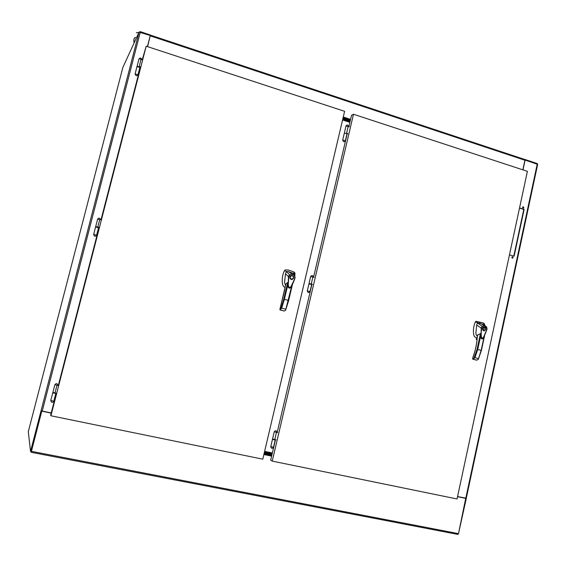 <?xml version="1.0" encoding="UTF-8"?>
<svg xmlns="http://www.w3.org/2000/svg" width="566" height="566" viewBox="0 0 566 566"><rect width="100%" height="100%" fill="white"/><g stroke="black" fill="none" stroke-linecap="round" stroke-linejoin="round"><path stroke-width="0.85" d="M31.024 451.519L31.116 452.276L457.823 534.403L458.502 533.653L465.712 498.306L466.292 498.427L465.535 498.172M458.502 533.653L31.427 451.328L31.116 452.276M31.427 451.328L41.792 411.093L31.307 451.512M30.536 451.42L139.066 32.135L122.879 67.389L28.3 431.66L30.536 451.42L31.314 451.576L41.792 411.093L51.195 413.024M457.554 496.63L465.549 498.236M457.54 496.693L466.03 498.441M41.813 411.178L51.181 413.102M263.947 454.243L271.701 455.842M147.542 46.631L150.174 35.906M524.908 159.456L537.297 163.574L537.205 163.999M139.795 32.05L140.021 31.569L139.887 32.064M140.021 31.569L150.351 35.007L150.231 35.474M147.592 46.653L150.308 35.191M522.857 169.842L524.923 160.235L524.64 159.456M350.524 119.553L343.229 117.176M466.115 498.285L465.556 498.243M458.439 533.872L466.292 498.427M537.665 164.366L524.958 160.029M457.569 496.538L466.278 498.257M522.991 169.885L525.121 159.98M519.538 207.927L524.137 209.37L514.098 256.242L509.464 254.87M523.847 207.616L523.43 208.118C522.51 207.92 522.368 207.453 523.012 206.717L523.847 207.616M513.129 257.636L512.669 258.16C511.749 257.912 511.636 257.438 512.322 256.731L513.129 257.636M519.503 208.09L523.791 209.441L513.787 256.15M522.92 206.76L523.5 207.68L523.168 208.139M512.258 256.759L512.789 257.664L512.393 258.167M41.007 410.895L41.785 411.05L41.007 410.888M41.799 410.973L41.021 410.93M139.066 32.135L150.28 35.495L147.422 46.596M41.056 410.711L42.238 411.072L140.283 32.17M51.223 412.925L42.238 411.072M131.185 49.306L131.404 48.825M148.002 44.325L148.271 43.801M148.837 41.092L149.113 40.561M294.95 278.246L290.507 287.684L289.431 288.243L288.165 287.075L288.441 276.526L285.483 273.838L284.556 282.441L285.512 285.462M285.851 284.047L287.712 282.462L287.931 284.33C287.62 286.205 288.122 287.507 289.431 288.236L290.931 287.026C292.339 284.804 293.683 281.868 294.957 278.231L294.73 278.139C293.69 280.877 293.839 281.238 291.228 286.021C289.403 289.622 287.818 285.788 288.384 283.149L288.858 276.59L288.441 276.526L289.537 274.729L286.417 271.546L284.457 270.626C282.37 274.942 281.755 279.554 282.604 284.472L283.467 286.375L285.123 287.641M294.794 276.102L294.978 273.109L293.804 271.935L294.759 276.024M294.985 276.689L294.957 278.231L294.745 276.746C293.697 274.305 292.056 273.718 289.813 274.977L291.844 273.951C293.436 274.135 294.476 275.048 294.985 276.689L294.971 276.696C294.858 275.458 293.818 274.545 291.844 273.951L288.292 271.567L287.195 271.517L286.417 271.546L285.483 273.838M279.873 309.475L280.46 309.998L283.743 299.202L288.653 300.468L285.597 310.239M285.887 283.877L279.866 309.552M288.122 286.835L288.165 287.224M292.495 284.224L288.66 300.468L292.502 284.203M288.858 276.59L289.813 274.977M293.648 277.984L292.417 279.399C290.429 280.347 288.497 276.548 291.115 275.571C292.771 275.281 293.613 276.081 293.648 277.984M294.73 278.139L294.745 276.746M293.938 273.569L288.292 271.567M293.804 271.935L288.356 269.989L285.144 269.954L284.457 270.626M284.889 289.049L279.894 309.369L280.559 309.376L281.67 308.145L284.373 299.357L287.931 284.33M284.882 289.12L284.889 288.49M291.837 285.462L285.582 310.31L284.351 311.003M291.844 279.505L293.436 278.005C293.563 276.541 292.905 275.706 291.455 275.479M291.483 275.769L290.995 275.861C289.389 277.474 289.665 278.592 291.823 279.215M293.379 277.913L292.325 279.123C289.948 278.755 289.573 277.665 291.207 275.84C292.7 275.649 293.429 276.342 293.379 277.913M481.638 328.124L482.175 326.349L481.206 328.054L481.638 328.124C481.227 331.216 480.286 341.581 483.746 336.919C486.017 332.398 485.883 332.058 486.781 329.476L483.053 338.468L482.013 339.006L481.001 337.937L481.206 328.054L476.664 325.061L475.886 333.141L476.112 334.697L477.364 336.416M477.683 335.072L480.456 333.586L481.532 338.843M484.531 325.627L484.567 324.07L483.534 323.023L484.984 325.754M476.664 325.061L477.471 322.889L482.175 326.349L484.355 325.599L486.944 328.096L486.923 329.525M484.072 324.665L475.334 321.948C473.523 326.03 472.999 330.367 473.763 334.966L474.534 336.735L477.173 338.242M472.631 358.802L473.317 359.269L473.735 358.78L477.053 349.335L481.404 350.46L478.341 359.134M477.775 334.655L477.294 336.89C476.89 343.774 475.44 350.602 472.95 357.358L472.851 357.811M485.84 329.348L484.496 330.777C482.819 331.358 481.341 327.686 483.873 327.042C485.126 326.915 485.777 327.686 485.84 329.348M486.781 329.476L486.795 328.174C485.861 325.896 484.425 325.372 482.465 326.596M482.013 339.006L483.187 338.312L486.937 329.539L486.795 328.174M483.534 323.023L475.928 321.304L475.334 321.948M472.971 357.302L472.667 358.646L473.735 358.773L474.931 357.662L477.711 349.498L480.76 335.362M472.596 358.759L472.737 359.12M477.053 339.628L476.232 339.289L476.381 338.822M484.142 336.551L481.157 350.389L478.27 359.452L476.452 360.11M485.203 327.735L484.1 327.014M483.93 330.785L485.097 330.176M484.079 327.282L482.94 327.636M482.833 330.049L483.732 330.452C482.388 329.306 482.444 328.259 483.923 327.311L484.411 327.304L483.732 330.452M483.633 330.502L484.404 327.353M484.652 327.36C485.996 328.513 485.932 329.568 484.454 330.509L483.965 330.516M55.086 392.981L52.907 392.358L54.994 392.967L56.975 385.312L57.881 385.375L54.881 384.703M56.975 385.312L58.539 385.609M56.565 393.25L54.994 392.967M58.638 385.602L57.895 385.361M136.951 66.632L139.873 67.432L136.951 66.632L135.168 73.743M139.929 67.198L137.064 66.187L137.022 66.569M95.548 226.994L98.534 227.744L95.548 226.994L93.694 234.402M98.633 227.362L95.668 226.534L95.604 226.98M139.215 66.463L141.061 59.31L142.49 59.939M140.644 67.085L139.3 66.505M139.915 67.248L140.708 67.205M97.819 226.959L99.729 219.558L101.222 220.025M99.319 227.419L97.904 226.987M98.626 227.376L99.397 227.475M52.893 392.422L52.787 392.832L55.793 393.49M52.907 392.358L54.874 384.76M349.873 122.341L342.579 119.971M272.373 452.97L264.626 451.364M344.354 133.18L347.036 133.569M308.972 283.906L311.647 284.542L308.972 283.906L309.036 283.545L311.732 284.174M264.442 452.149L272.189 453.755M264.605 451.442L272.352 453.048M350.078 121.457L342.784 119.079M349.922 122.114L342.628 119.744M274.828 439.605L272.515 438.961L274.758 439.591L276.434 432.424L277.015 432.459L274.248 431.78C275.5 430.21 276.406 430.443 276.965 432.474L276.965 432.488M276.434 432.424L277.673 432.643M275.996 439.81L274.758 439.591M277.68 432.622L276.972 432.417M311.258 283.913L312.885 276.972L314.066 277.347M312.439 284.288L311.328 283.934M311.725 284.21L312.432 284.323M346.625 133.074L348.203 126.345L349.328 126.862M347.757 133.59L346.689 133.102M347.015 133.661L347.736 133.675M272.55 439.004L272.458 439.393L275.182 440.1L275.281 439.683M272.557 438.947L274.234 431.823M271.977 454.64L264.23 453.041M264.478 451.979L272.225 453.585M271.857 455.177L264.103 453.571M264.272 452.864L272.02 454.47M343.095 117.756L350.389 120.126M350.234 120.791L342.939 118.414M342.982 118.252L350.269 120.629M350.043 121.619L342.748 119.242M56.31 393.207L50.678 415.048L50.919 415.769L146.184 46.186L142.25 59.84M140.347 67.227L100.974 219.955M99.043 227.433L58.298 385.496M50.919 415.769L262.787 459.175L344.609 111.325L146.184 46.186M275.479 439.718L270.682 460.165L272.246 461.113L353.488 114.24L351.507 115.351L348.861 126.65M347.213 133.668L313.571 277.191M311.923 284.238L277.177 432.474M272.246 461.113L457.045 498.971L527.399 171.335L353.488 114.24M263.883 454.526L271.63 456.125M150.45 35.212L150.273 35.906M150.365 35.884L524.923 160.235M343.272 117.006L350.566 119.384M52.772 392.903L50.749 400.537L53.82 401.153M537.254 164.013L465.783 498.229M149.735 38.12L149.466 38.651M283.743 299.202L287.712 282.462M281.67 308.145L285.611 309.156M280.46 309.998L284.387 311.003M280.198 309.991L284.125 310.989M477.053 349.335L480.456 333.586M484.496 335.836L481.348 350.446M474.931 357.662L478.383 358.547M473.317 359.269L476.756 360.153M472.886 359.212L476.331 360.096M476.197 338.942L477.11 339.006M476.551 339.501L477.06 339.536M477.081 339.352L476.232 339.289M141.366 59.444C139.922 58.829 139.109 58.744 138.925 59.175L137.135 66.123M100.217 219.714L97.614 219.198L95.725 226.52M347.078 133.392L345.394 140.559C344.277 142.193 343.378 142.045 342.699 140.113L345.366 140.722M311.746 284.111L310.012 291.504C308.831 293.082 307.932 292.891 307.303 290.931L309.998 291.561M272.444 439.449L270.781 446.645L273.505 447.225M313.231 277.085L310.635 276.555L309.05 283.474M348.423 126.444L345.946 126.126L344.425 132.777M139.986 66.986L138.019 74.599C136.816 76.29 135.847 76.07 135.118 73.948L137.984 74.797M98.654 227.284L96.616 235.152C95.336 236.807 94.352 236.581 93.673 234.473L96.609 235.223M150.521 35.156L524.845 159.527M50.791 400.579C51.442 402.681 52.447 402.893 53.798 401.223L55.885 393.129M537.686 164.26L466.271 498.292M136.335 32.771L138.224 32.538M133.937 39.521L134.071 43.016C133.583 39.783 133.916 38.021 135.069 37.71L134.496 38.396M293.867 272.699L294.009 273.774M285.328 286.255L285.851 284.033M288.66 300.468L285.582 310.31M484.567 324.07L484.192 325.132M483.689 323.504L484.121 324.919M477.258 336.89L477.69 334.888M481.397 350.46L484.588 335.645M486.944 328.117L486.944 328.117C486.668 326.787 485.805 325.945 484.362 325.599L479.529 322.924M472.61 358.688L472.822 357.705M472.865 357.514L472.921 357.33C475.405 350.587 476.848 343.81 477.258 336.975M481.404 350.46L478.27 359.452M57.866 385.432L57.873 385.418C57.201 383.267 56.211 383.026 54.888 384.703M141.84 59.656C141.111 57.753 140.156 57.52 138.967 58.97M97.635 219.113C98.901 217.599 99.878 217.832 100.564 219.827M342.741 139.944L344.284 133.371M307.317 290.874L308.937 283.976M270.76 446.638C271.362 448.633 272.274 448.845 273.491 447.289L275.175 440.1M313.38 277.128C312.765 275.225 311.866 275.026 310.677 276.526M348.663 126.558C349.463 126.6 346.972 123.6 345.996 126.048M138.875 32.559L136.965 32.644M135.458 37.363L135.069 37.71"/></g></svg>
